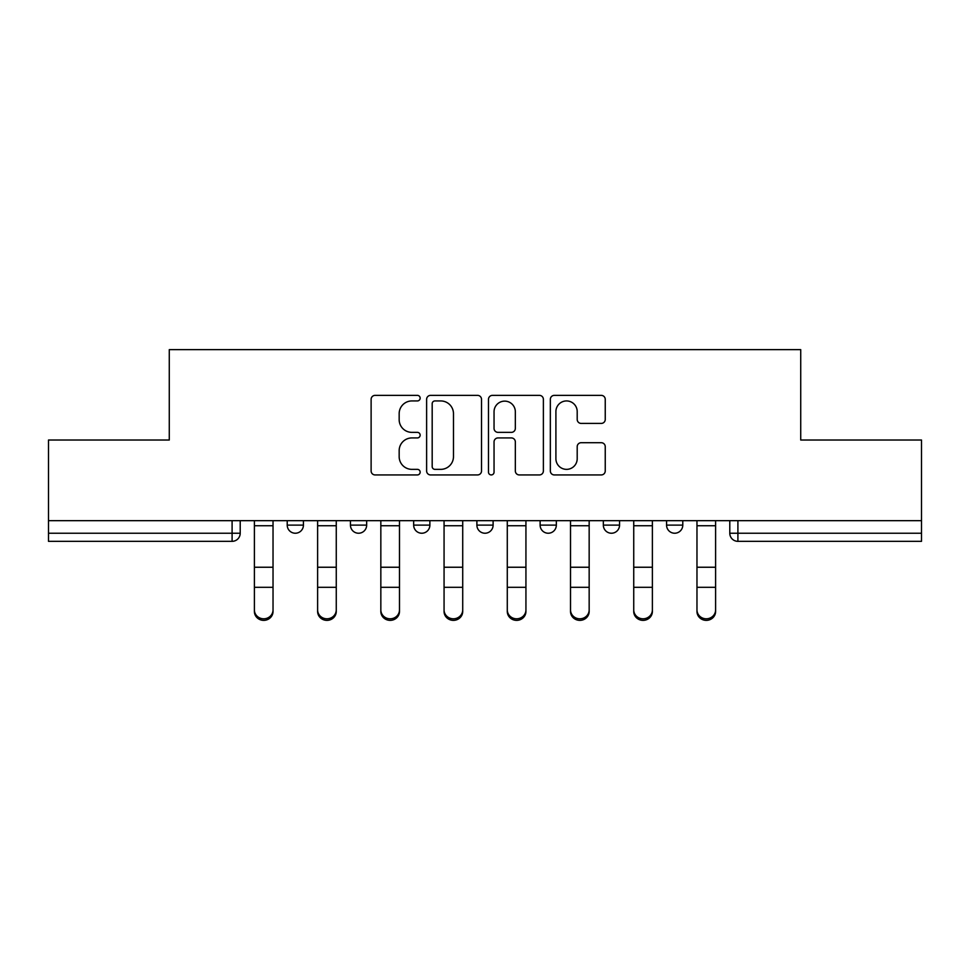 <?xml version="1.0" encoding="UTF-8"?>
<svg xmlns="http://www.w3.org/2000/svg" width="970" height="970" viewBox="0 0 970 970"><rect width="100%" height="100%" fill="white"/><g stroke="black" fill="none" stroke-linecap="round" stroke-linejoin="round"><path stroke-width="1.45" d="M420.155 398.149A2.789 2.789 0 0 0 417.367 395.372L375.099 395.372A3.977 3.977 0 0 0 371.122 399.349L371.122 470.947A3.977 3.977 0 0 0 375.099 474.936L417.367 474.936A2.789 2.789 0 0 0 420.155 472.147A2.789 2.789 0 0 0 417.367 469.359L411.898 469.359A12.731 12.731 0 0 1 399.167 456.627L399.167 450.662A12.731 12.731 0 0 1 411.898 437.931L417.367 437.931A2.789 2.789 0 0 0 420.155 435.154A2.789 2.789 0 0 0 417.367 432.365L411.898 432.365A12.731 12.731 0 0 1 399.167 419.634L399.167 413.669A12.731 12.731 0 0 1 411.898 400.937L417.367 400.937A2.789 2.789 0 0 0 420.155 398.149M666.572 520.672L666.572 525.122L682.783 525.122A8.112 8.112 0 0 1 674.671 533.233A8.112 8.112 0 0 1 666.572 525.122L666.572 520.672M603.34 520.672L603.34 525.122L619.551 525.122A8.112 8.112 0 0 1 611.452 533.233A8.112 8.112 0 0 1 603.34 525.122L603.34 520.672M476.888 520.672L476.888 525.122L493.112 525.122A8.112 8.112 0 0 1 485 533.233A8.112 8.112 0 0 1 476.888 525.122L476.888 520.672M601.267 423.417A3.977 3.977 0 0 0 605.244 419.44L605.244 399.349A3.977 3.977 0 0 0 601.267 395.372L554.319 395.372A3.977 3.977 0 0 0 550.342 399.349L550.342 470.947A3.977 3.977 0 0 0 554.319 474.936L601.267 474.936A3.977 3.977 0 0 0 605.244 470.947L605.244 446.685A3.977 3.977 0 0 0 601.267 442.708L581.175 442.708A3.977 3.977 0 0 0 577.198 446.685L577.198 458.725A10.646 10.646 0 0 1 566.553 469.359A10.646 10.646 0 0 1 555.907 458.725L555.907 411.583A10.646 10.646 0 0 1 566.553 400.937A10.646 10.646 0 0 1 577.198 411.583L577.198 419.44A3.977 3.977 0 0 0 581.175 423.417L601.267 423.417M48.5 520.672L48.5 440.016L169.277 440.016L169.277 349.637L800.723 349.637L800.723 440.016L921.5 440.016L921.5 520.672L48.5 520.672L48.5 533.233L240.208 533.233L240.208 520.672L240.208 533.233A8.112 8.112 0 0 1 232.097 541.333L48.5 541.333L48.5 533.233M481.52 399.349A3.977 3.977 0 0 0 477.543 395.372L430.595 395.372A3.977 3.977 0 0 0 426.618 399.349L426.618 470.947A3.977 3.977 0 0 0 430.595 474.936L477.543 474.936A3.977 3.977 0 0 0 481.52 470.947L481.52 399.349M492.457 395.372L539.405 395.372A3.977 3.977 0 0 1 543.382 399.349L543.382 470.947A3.977 3.977 0 0 1 539.405 474.936L519.314 474.936A3.977 3.977 0 0 1 515.337 470.947L515.337 441.908A3.977 3.977 0 0 0 511.36 437.931L498.034 437.931A3.977 3.977 0 0 0 494.045 441.908L494.045 472.147A2.789 2.789 0 0 1 491.269 474.936A2.789 2.789 0 0 1 488.48 472.147L488.48 399.349A3.977 3.977 0 0 1 492.457 395.372M729.792 520.672L729.792 533.233L921.5 533.233L921.5 541.333L737.903 541.333A8.112 8.112 0 0 1 729.792 533.233M921.5 520.672L921.5 533.233M682.783 520.672L682.783 525.122L682.783 520.672M619.551 525.122L619.551 520.672L619.551 525.122A8.112 8.112 0 0 1 611.452 533.233M556.331 520.672L556.331 525.122A8.112 8.112 0 0 1 548.22 533.233A8.112 8.112 0 0 1 540.12 525.122A8.112 8.112 0 0 0 548.22 533.233A8.112 8.112 0 0 0 556.331 525.122L556.331 520.672M540.12 520.672L540.12 525.122L556.331 525.122M493.112 520.672L493.112 525.122M429.88 520.672L429.88 525.122A8.112 8.112 0 0 1 421.78 533.233A8.112 8.112 0 0 1 413.669 525.122A8.112 8.112 0 0 0 421.78 533.233A8.112 8.112 0 0 0 429.88 525.122L413.669 525.122L413.669 520.672M350.449 520.672L350.449 525.122L366.66 525.122L366.66 520.672L366.66 525.122A8.112 8.112 0 0 1 358.548 533.233A8.112 8.112 0 0 1 350.449 525.122A8.112 8.112 0 0 0 358.548 533.233M287.217 520.672L287.217 525.122L303.428 525.122L303.428 520.672L303.428 525.122A8.112 8.112 0 0 1 295.329 533.233A8.112 8.112 0 0 1 287.217 525.122A8.112 8.112 0 0 0 295.329 533.233M434.972 400.937A2.789 2.789 0 0 0 432.183 403.726L432.183 466.582A2.789 2.789 0 0 0 434.972 469.359L440.744 469.359A12.731 12.731 0 0 0 453.475 456.627L453.475 413.669A12.731 12.731 0 0 0 440.744 400.937L434.972 400.937M515.337 411.777A10.646 10.646 0 0 0 504.691 401.131A10.646 10.646 0 0 0 494.045 411.777L494.045 428.388A3.977 3.977 0 0 0 498.034 432.365L511.36 432.365A3.977 3.977 0 0 0 515.337 428.388L515.337 411.777M254.395 611.464L254.395 609.9A9.324 8.9 0 0 0 263.707 618.799A9.324 8.9 0 0 0 273.031 609.9L273.031 611.464A9.324 8.9 180 0 1 263.707 620.363A9.324 8.9 180 0 1 254.395 611.464L254.395 588.875M254.395 520.672L254.395 609.9M273.031 520.672L273.031 609.9M317.614 611.464L317.614 609.9A9.324 8.9 0 0 0 326.938 618.799A9.324 8.9 0 0 0 336.263 609.9L336.263 611.464A9.324 8.9 180 0 1 326.938 620.363A9.324 8.9 180 0 1 317.614 611.464L317.614 588.875M380.834 611.464L380.834 609.9A9.324 8.9 0 0 0 390.158 618.799A9.324 8.9 0 0 0 399.482 609.9L399.482 611.464A9.324 8.9 180 0 1 390.158 620.363A9.324 8.9 180 0 1 380.834 611.464L380.834 588.875M317.614 520.672L317.614 609.9M336.263 520.672L336.263 609.9M380.834 520.672L380.834 609.9M399.482 520.672L399.482 609.9M444.066 611.464L444.066 609.9A9.324 8.9 0 0 0 453.39 618.799A9.324 8.9 0 0 0 462.714 609.9L462.714 611.464A9.324 8.9 180 0 1 453.39 620.363A9.324 8.9 180 0 1 444.066 611.464L444.066 588.875M507.286 611.464L507.286 609.9A9.324 8.9 0 0 0 516.61 618.799A9.324 8.9 0 0 0 525.934 609.9L525.934 611.464A9.324 8.9 180 0 1 516.61 620.363A9.324 8.9 180 0 1 507.286 611.464L507.286 588.875M570.518 611.464L570.518 609.9A9.324 8.9 0 0 0 579.842 618.799A9.324 8.9 0 0 0 589.166 609.9L589.166 611.464A9.324 8.9 180 0 1 579.842 620.363A9.324 8.9 180 0 1 570.518 611.464L570.518 588.875M444.066 520.672L444.066 609.9M462.714 520.672L462.714 609.9M507.286 520.672L507.286 609.9M525.934 520.672L525.934 609.9M570.518 520.672L570.518 609.9M589.166 520.672L589.166 609.9M633.737 611.464L633.737 609.9A9.324 8.9 0 0 0 643.062 618.799A9.324 8.9 0 0 0 652.386 609.9L652.386 611.464A9.324 8.9 180 0 1 643.062 620.363A9.324 8.9 180 0 1 633.737 611.464L633.737 588.875M633.737 520.672L633.737 609.9M652.386 520.672L652.386 609.9M696.969 611.464L696.969 609.9A9.324 8.9 0 0 0 706.293 618.799A9.324 8.9 0 0 0 715.605 609.9L715.605 611.464A9.324 8.9 180 0 1 706.293 620.363A9.324 8.9 180 0 1 696.969 611.464L696.969 588.875M696.969 520.672L696.969 609.9M715.605 520.672L715.605 609.9M232.097 520.672L232.097 541.333M737.903 520.672L737.903 541.333M273.031 525.74L254.395 525.74M273.031 567.244L254.395 567.244M273.031 587.311L254.395 587.311M336.263 525.74L317.614 525.74M336.263 567.244L317.614 567.244M336.263 587.311L317.614 587.311M399.482 525.74L380.834 525.74M399.482 567.244L380.834 567.244M399.482 587.311L380.834 587.311M462.714 525.74L444.066 525.74M462.714 567.244L444.066 567.244M462.714 587.311L444.066 587.311M525.934 525.74L507.286 525.74M525.934 567.244L507.286 567.244M525.934 587.311L507.286 587.311M589.166 525.74L570.518 525.74M589.166 567.244L570.518 567.244M589.166 587.311L570.518 587.311M652.386 525.74L633.737 525.74M652.386 567.244L633.737 567.244M652.386 587.311L633.737 587.311M715.605 525.74L696.969 525.74M715.605 567.244L696.969 567.244M715.605 587.311L696.969 587.311"/></g></svg>

